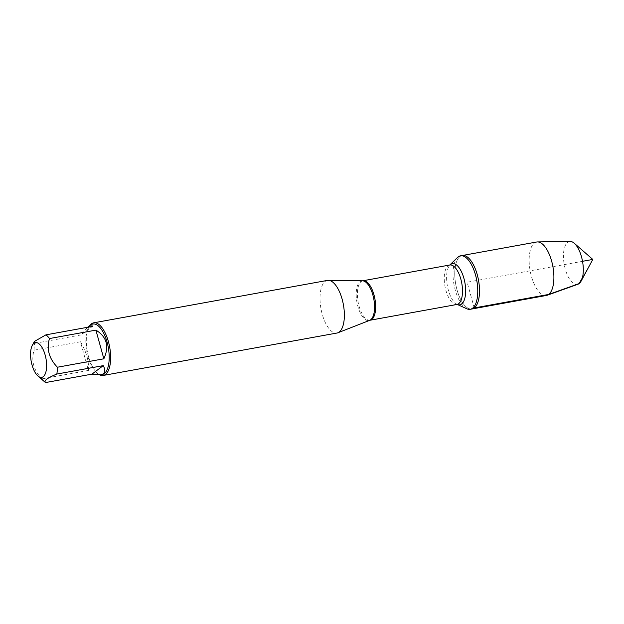<?xml version="1.0" encoding="UTF-8"?>
<svg xmlns="http://www.w3.org/2000/svg" width="624" height="624" viewBox="0 0 624 624"><rect width="100%" height="100%" fill="white"/><g stroke="black" fill="none" stroke-linecap="round" stroke-linejoin="round"><path stroke-width="0.47" stroke-dasharray="3.12 2.34" d="M466.83 308.779A27.167 11.567 79.7 0 1 454.007 284.622A27.167 11.567 79.7 0 1 457.525 257.494M462.275 255.505A27.167 11.567 -100.3 0 0 455.746 284.302A27.167 11.567 -100.3 0 0 471.978 308.974A27.167 11.567 79.7 0 1 456.316 287.11A27.167 11.567 79.7 0 1 459.997 256.534A27.167 11.567 79.7 0 1 462.275 255.505M327.413 280.41A26.738 11.388 -100.3 0 0 325.174 281.424A26.738 11.388 -100.3 0 0 321.555 311.516A26.738 11.388 -100.3 0 0 336.968 333.037M99.871 374.938A26.738 11.388 79.7 0 1 97.414 373.308A26.738 11.388 79.7 0 1 87.266 351.164A26.738 11.388 79.7 0 1 88.982 326.875A26.738 11.388 79.7 0 1 90.441 324.769M80.473 341.757C86.51 352.092 89.154 361.647 88.421 370.43L80.473 341.757L34.047 350.181C31.013 360.773 33.665 370.328 41.995 378.854A25.67 10.928 -100.3 0 0 44.717 381.911M88.421 370.43L41.995 378.854M34.445 341.422L34.663 343.348A25.67 10.928 -100.3 0 0 34.047 350.181M87.5 327.304L81.081 334.924L92.36 326.422M81.081 334.924L34.663 343.348M102.102 374.564A25.67 10.928 79.7 0 1 96.502 372.512A25.67 10.928 79.7 0 1 86.759 351.257A25.67 10.928 79.7 0 1 88.413 327.935A25.67 10.928 79.7 0 1 90.784 325.018A25.67 10.928 79.7 0 1 92.937 324.051M546.374 295.472A27.167 11.567 79.7 0 1 530.72 273.608A27.167 11.567 79.7 0 1 534.394 243.032A27.167 11.567 79.7 0 1 536.671 242.003M570.149 241.441A21.809 9.282 -100.3 0 0 567.661 242.323A21.809 9.282 -100.3 0 0 564.884 267.61A21.809 9.282 -100.3 0 0 577.91 284.248M474.256 307.944L467.126 282.243L582.52 261.3M592.8 259.436L582.387 277.797M362.497 280.8A20.171 8.588 -100.3 0 0 360.087 281.619A20.171 8.588 -100.3 0 0 357.552 305.128A20.171 8.588 -100.3 0 0 369.673 320.354M370.102 320.229A20.054 8.541 79.7 0 1 358.114 302.024A20.054 8.541 79.7 0 1 362.934 280.761M449.787 265.005A20.054 8.541 -100.3 0 0 444.967 286.26A20.054 8.541 -100.3 0 0 456.947 304.473M457.228 304.426L457.306 304.457A20.912 8.908 79.7 0 1 457.228 304.426A20.912 8.908 79.7 0 1 447.361 285.823A20.912 8.908 79.7 0 1 450.068 264.943A20.912 8.908 79.7 0 1 450.13 264.888L450.068 264.943M96.502 372.512L97.414 373.308M88.413 327.935L88.982 326.875"/><path stroke-width="0.94" d="M449.787 265.005L362.934 280.761A20.054 8.541 79.7 0 1 374.494 296.899A20.054 8.541 79.7 0 1 371.779 319.472A20.054 8.541 79.7 0 1 370.102 320.229L456.947 304.473A20.054 8.541 -100.3 0 0 458.632 303.716A20.054 8.541 -100.3 0 0 461.347 281.143A20.054 8.541 -100.3 0 0 449.787 265.005L457.525 257.494A27.167 11.567 79.7 0 1 460.543 255.824A27.167 11.567 79.7 0 1 476.198 277.68A27.167 11.567 79.7 0 1 472.524 308.264A27.167 11.567 79.7 0 1 470.246 309.286A27.167 11.567 79.7 0 1 466.83 308.779L457.228 304.426M474.256 307.944A27.167 11.567 -100.3 0 0 477.937 277.368A27.167 11.567 -100.3 0 0 462.275 255.505A27.167 11.567 79.7 0 1 478.507 280.176A27.167 11.567 79.7 0 1 471.978 308.974A27.167 11.567 -100.3 0 0 474.256 307.944L548.652 294.45L579.103 283.592L582.387 277.797M103.241 375.445L336.968 333.037A26.738 11.388 -100.3 0 0 337.88 332.779A26.738 11.388 -100.3 0 0 343.395 304.691A26.738 11.388 -100.3 0 0 328.364 280.332A26.738 11.388 -100.3 0 0 327.413 280.41L93.694 322.819A26.738 11.388 79.7 0 1 109.106 344.339A26.738 11.388 79.7 0 1 105.487 374.431A26.738 11.388 79.7 0 1 103.241 375.445A26.738 11.388 79.7 0 1 99.871 374.938M90.441 324.769A26.738 11.388 79.7 0 1 91.455 323.833A26.738 11.388 79.7 0 1 93.694 322.819M33.961 343.301A17.651 7.511 -100.3 0 0 32.331 345.306A17.651 7.511 -100.3 0 0 31.2 361.343A17.651 7.511 -100.3 0 0 37.892 375.952A17.651 7.511 -100.3 0 0 46.207 370.555A17.651 7.511 -100.3 0 0 43.399 350.111A17.651 7.511 -100.3 0 0 33.961 343.301M91.962 374.135L100.643 374.829C105.089 373.87 105.955 370.804 103.241 365.633L91.962 374.135L45.536 382.559C43.61 380.757 47.369 377.926 56.815 374.057A25.67 10.928 -100.3 0 0 57.424 367.224C49.093 358.699 46.441 349.144 49.475 338.551A25.67 10.928 -100.3 0 0 45.934 334.846L34.445 341.422L32.331 345.306M103.241 365.633L56.815 374.057M103.849 358.8C109.45 346.351 106.798 336.796 95.901 330.127L103.849 358.8L57.424 367.224M95.901 330.127L49.475 338.551M37.892 375.952L44.717 381.911A25.67 10.928 -100.3 0 0 45.536 382.559M45.934 334.846L92.36 326.422L91.471 324.316L87.5 327.304M91.471 324.316L92.937 324.051A25.67 10.928 79.7 0 1 108.272 347.357A25.67 10.928 79.7 0 1 102.102 374.564L100.643 374.829M460.543 255.824L536.671 242.003A27.167 11.567 79.7 0 1 537.49 241.925A27.167 11.567 79.7 0 1 552.911 266.674A27.167 11.567 79.7 0 1 547.17 295.261A27.167 11.567 79.7 0 1 546.374 295.472L470.246 309.286M547.17 295.261L577.91 284.248A21.809 9.282 -100.3 0 0 579.103 283.592A21.809 9.282 -100.3 0 0 581.116 281.112A21.809 9.282 -100.3 0 0 582.52 261.3A21.809 9.282 -100.3 0 0 574.252 243.243A21.809 9.282 -100.3 0 0 570.149 241.441L537.49 241.925M582.52 261.3L592.8 259.436L574.252 243.243M337.88 332.779L369.673 320.354A20.171 8.588 -100.3 0 0 370.672 319.784A20.171 8.588 -100.3 0 0 373.581 297.905A20.171 8.588 -100.3 0 0 362.497 280.8L328.364 280.332M450.068 264.943L450.146 264.872A20.912 8.908 79.7 0 1 463.726 277.711A20.912 8.908 79.7 0 1 461.612 304.028A20.912 8.908 79.7 0 1 457.314 304.465L456.947 304.473M369.673 320.354L370.102 320.229M362.934 280.761L362.497 280.8M592.8 259.436L581.116 281.112"/></g></svg>
